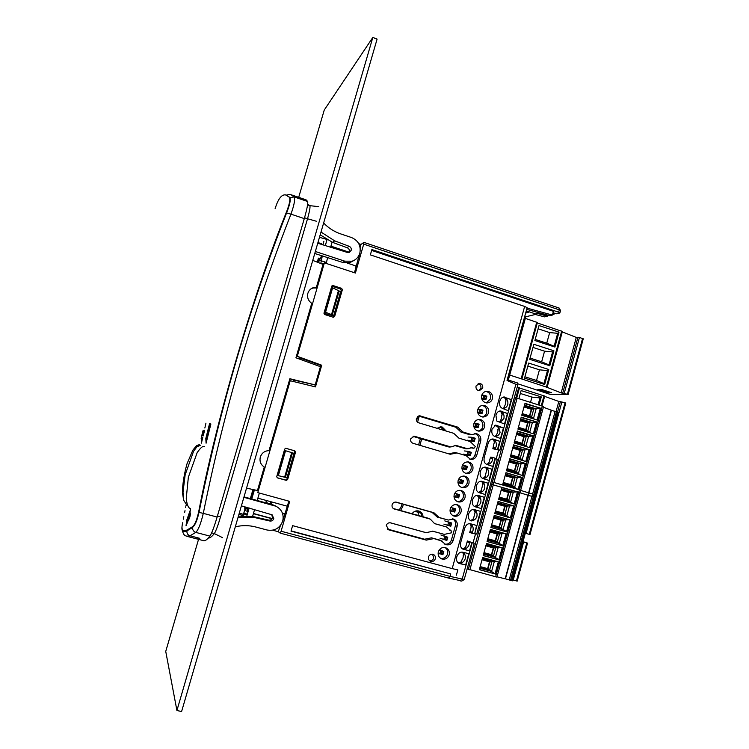 <?xml version="1.0" encoding="UTF-8"?>
<svg xmlns="http://www.w3.org/2000/svg" width="749" height="749" viewBox="0 0 749 749"><rect width="100%" height="100%" fill="white"/><g stroke="black" fill="none" stroke-linecap="round" stroke-linejoin="round"><path stroke-width="1.12" d="M470.644 447.733L472.432 448.099M418.925 415.91L419.702 415.807L416.416 418.391C416.023 420.535 416.8 422.015 418.757 422.829L453.725 433.315L458.912 438.156L470.1 441.507L475.343 446.554L473.977 448.248L472.235 447.724L466.093 448.866L454.737 445.524M360.1 247.526L360.999 244.427L363.93 242.376L363.714 244.137L355.401 273.029L324.392 262.833L297.287 356.309L321.714 365.222L315.469 386.896L290.209 380.726L257.768 492.617L289.685 501.371L281.09 531.228L280.201 533.138L278.272 531.706L280.463 525.452M553.034 312.707L556.32 313.803L559.728 313.016L558.67 312.221L371.878 249.557L370.352 254.875L524.656 306.435L452.19 568.613L292.597 525.648L291.015 531.144L450.72 573.94L450.037 576.393L281.09 531.228M449.119 453.941L451.816 453.173L453.651 453.622L450.186 454.259L412.999 443.296C411.051 442.49 410.265 441.011 410.658 438.867L414.131 436.264L414.937 436.405L450.889 446.956L448.417 446.891L449.962 446.797M468.05 448.885L455.898 445.393L450.889 446.956M419.702 415.807L457.742 427.136L460.345 429.57L458.369 429.636L460.953 432.051L470.007 434.776L471.982 434.729L462.938 432.004L460.345 429.57M471.982 434.729L475.989 433.559C479.734 434.504 481.307 436.995 480.718 441.021L476.804 455.158C475.681 458.229 473.574 459.633 470.475 459.371L466.168 455.673L456.956 452.958L453.651 453.622M426.265 540.123L424.561 539.224L428.053 538.531L429.767 539.42L426.265 540.123L388.675 529.833L386.306 525.424C387.083 523.392 388.506 522.54 390.585 522.849L426.041 532.633M449.559 530.095L451.057 530.61L451.432 532.839L444.326 534.374L432.913 531.219L426.097 532.651M450.87 530.573L446.395 526.912L434.551 523.579L430.347 519.179L428.503 518.317L393.244 508.477M393.702 508.805L429.842 519.001M394.058 508.983C392.382 508.084 391.736 506.661 392.13 504.732C392.851 502.785 394.217 501.924 396.221 502.139L433.905 512.709L436.536 515.115L434.673 514.741L437.285 517.119L448.295 520.068L439.157 517.503L436.536 515.115M448.295 520.068L453.417 519.029C456.516 520.321 457.761 522.718 457.133 526.219L453.173 540.506C451.75 544.083 449.269 545.45 445.721 544.598L440.693 540.347L431.518 537.829L442.425 541.237M429.767 539.42L433.259 538.718M435.338 558.773C434.364 561.085 432.753 561.928 430.488 561.301C428.765 560.355 428.091 558.894 428.484 556.919C429.449 554.635 431.04 553.792 433.287 554.372C435.047 555.309 435.731 556.769 435.338 558.773M482.721 388.104L479.304 390.725C476.804 390.295 475.709 388.722 476.018 386.007L479.388 383.385C481.916 383.797 483.03 385.37 482.721 388.104M295.527 452.181L287.625 479.585L286.867 479.294L294.732 452.012L295.527 452.181L294.788 450.832L285.669 448.286M285.846 448.295L294.788 450.832M286.034 448.333L284.686 449.091L276.746 476.551L277.224 477.796M286.867 479.294L285.528 480.053L286.277 480.352L277.486 477.899M286.277 480.352L287.625 479.585M342.368 289.713L334.625 316.555L333.511 317.07L341.207 290.359L342.368 289.713L341.647 288.356L340.495 289.011L341.207 290.359M331.77 286.193L333.071 285.566L341.647 288.356M333.071 285.566L331.751 286.268L323.971 313.176L324.701 314.533L333.305 317.267L334.625 316.555M449.213 554.822C447.687 558.464 445.14 559.821 441.573 558.876C438.764 557.396 437.678 555.056 438.305 551.854C439.785 548.268 442.294 546.901 445.824 547.753C448.707 549.195 449.831 551.554 449.213 554.822M461.075 511.951C459.755 515.331 457.386 516.716 453.997 516.108C450.879 514.788 449.625 512.382 450.233 508.889C451.525 505.575 453.838 504.18 457.19 504.704C460.382 505.978 461.674 508.393 461.075 511.951M465.017 497.72C463.753 500.997 461.459 502.392 458.126 501.896C454.905 500.632 453.594 498.207 454.194 494.621C455.42 491.4 457.676 489.996 460.963 490.417C464.258 491.625 465.606 494.059 465.017 497.72M468.958 483.508C467.751 486.7 465.513 488.095 462.245 487.702C458.931 486.494 457.564 484.06 458.145 480.371C459.315 477.244 461.506 475.83 464.726 476.158C468.125 477.3 469.529 479.753 468.958 483.508M472.881 469.314C471.739 472.422 469.557 473.827 466.365 473.527C462.938 472.394 461.524 469.932 462.096 466.159C463.21 463.107 465.335 461.702 468.49 461.927C471.982 463.004 473.443 465.466 472.881 469.314M484.622 426.902C483.639 429.748 481.654 431.152 478.658 431.124C474.95 430.207 473.359 427.716 473.892 423.653C474.847 420.863 476.795 419.459 479.725 419.421C483.517 420.273 485.146 422.773 484.622 426.902M488.526 412.821C487.59 415.573 485.661 416.978 482.749 417.034C478.939 416.191 477.291 413.691 477.815 409.534C478.714 406.829 480.596 405.424 483.461 405.312C487.346 406.089 489.031 408.598 488.526 412.821M492.411 398.758C491.531 401.436 489.659 402.831 486.822 402.962C482.918 402.194 481.223 399.685 481.719 395.435C482.581 392.822 484.406 391.418 487.196 391.231C491.166 391.933 492.908 394.442 492.411 398.758M282.691 521.126L288.871 501.147M278.272 531.706L272.72 530.217M247.226 514.619L243.622 513.664M243.837 512.943L246.084 513.514M270.211 504.068L270.885 501.736M270.998 504.292L271.672 501.952M547.809 315.132L547.519 316.19L536.687 313.241L536.415 314.224L525.789 316.78L508.318 380.043M507.251 379.706L517.484 382.926L516.997 384.714M525.658 313.054L528.335 312.38L526.051 311.631M359.183 256.383L358.518 256.167M346.843 252.291L330.702 246.955M536.415 314.224L526.266 310.863M359.408 255.587L358.93 255.428M349.09 252.17L330.927 246.149M524.731 316.424L525.789 316.78M356.374 266.148L347.18 263.039M266.794 517.1L272.168 518.505M360.999 244.427L358.771 243.678M547.519 316.19L544.532 316.874L535.357 314.477M552.921 313.119L554.232 313.559L554.017 314.327L552.715 313.897M359.445 254.295L354.474 272.73M360.232 248.434L360.166 247.91M297.287 356.309L300.087 357.648M503.197 397.157L505.144 398.299L506.015 400.977L505.453 401.988L505.996 400.032M494.499 441.667L493.994 443.502L494.546 442.547L493.628 440.009L492.13 439.064M502.167 413.888L501.643 415.798L502.204 414.787L501.306 412.184L499.508 411.098M497.299 459.446L495.089 458.219L492.823 466.44L486.972 464.492C484.472 463.462 483.564 461.103 484.238 457.414L488.133 443.305C489.312 440.169 491.016 438.745 493.245 439.036L499.752 441.292L497.486 449.503L499.826 450.261L492.833 448.735L497.486 449.503M477.993 444.681L474.997 454.943C474.126 457.527 472.394 458.95 469.801 459.212M450.083 447.003L449.334 447.041M413.036 436.405L448.417 446.891M451.816 453.173L455.149 452.518M452.583 518.842C455.092 520.368 456.038 522.633 455.42 525.648L451.478 539.86C450.271 543.1 448.033 544.523 444.766 544.139M395.435 502.064L432.051 512.353L434.673 514.741M428.503 518.317L429.42 518.701M446.395 526.912L435.085 523.766M432.351 531.125L444.326 534.374M390.135 522.765L424.617 532.277M424.561 539.224L387.224 528.991M428.053 538.531L431.518 537.829M474.763 433.559C478.134 434.757 479.51 437.191 478.892 440.88L477.853 444.653M418.551 416.032L455.776 427.211L458.369 429.636M432.566 554.176L433.727 558.033C433.006 559.999 431.63 560.907 429.608 560.758M478.171 383.6C480.334 384.312 481.242 385.857 480.895 388.235L478.686 390.65M485.82 391.381C489.49 392.326 491.063 394.817 490.539 398.833L486.307 402.906M482.131 405.415C485.698 406.435 487.206 408.907 486.663 412.83C486.026 415.002 484.537 416.388 482.197 416.959M478.452 419.468C481.897 420.582 483.339 423.035 482.777 426.846C482.094 429.121 480.53 430.516 478.077 431.031M467.385 461.843C470.456 463.191 471.692 465.588 471.093 469.033C470.25 471.645 468.434 473.078 465.653 473.331M463.697 476.036C466.627 477.459 467.797 479.837 467.189 483.152C466.271 485.876 464.371 487.309 461.487 487.459M459.998 490.267C462.798 491.765 463.884 494.106 463.266 497.289C462.292 500.135 460.298 501.577 457.311 501.605M456.291 504.536C458.95 506.09 459.97 508.402 459.343 511.455C458.294 514.423 456.225 515.855 453.136 515.771M445.121 547.547C447.35 549.242 448.155 551.433 447.537 554.101C446.254 557.425 443.932 558.838 440.571 558.351M294.001 450.664L294.732 452.012M277.083 477.703L285.528 480.053M314.72 386.709L320.853 365.437L300.003 357.956M320.853 365.437L321.714 365.222M430.638 560.776L429.252 560.402M278.319 527.633L279.368 527.914M279.798 527.773L278.544 527.436M272.027 518.729L253.387 513.692M524.656 306.435L527.146 307.68L507.036 380.464L517.484 385.014L517.334 386.709M450.72 573.94L291.089 530.891M452.19 568.613L457.845 569.895L456.375 575.195M495.473 458.379L474.688 533.803L476.561 525.433L470.606 523.804C467.947 523.27 465.962 524.777 464.652 528.298L460.71 542.557C460.064 546.096 460.897 548.334 463.21 549.26L462.929 549.148M465.681 547.144L467.385 540.965L474.201 543.297L471.842 542.538L469.557 550.843L463.21 549.26M459.156 563.454L465.653 564.999L468.771 553.67L462.76 552.2C460.092 551.741 458.088 553.286 456.759 556.835C456.132 560.318 456.927 562.518 459.156 563.454L458.8 563.285M477.338 522.615L480.446 511.342L474.51 509.638C471.851 509.095 469.885 510.575 468.584 514.076C467.91 517.737 468.818 520.031 471.318 520.948L470.915 520.808M478.237 495.454C475.699 494.977 473.789 496.447 472.507 499.873C471.823 503.571 472.759 505.884 475.297 506.811L481.214 508.534L484.322 497.289L478.068 495.417M482 481.307C479.538 480.877 477.684 482.337 476.42 485.689C475.746 489.387 476.664 491.719 479.191 492.683L485.09 494.48L488.189 483.255L481.719 481.261M485.755 467.189C483.377 466.814 481.57 468.256 480.334 471.542C479.66 475.231 480.577 477.581 483.086 478.574L488.957 480.446L492.046 469.239L485.389 467.142M504.442 396.998C502.439 396.839 500.884 398.225 499.78 401.146C499.106 404.834 499.995 407.25 502.457 408.411L508.196 410.667L511.258 399.563L503.749 397.036M500.716 410.976C498.637 410.789 497.036 412.184 495.904 415.18L496.859 421.078L504.526 423.981L507.429 413.448L500.079 410.986M494.724 436.405C492.252 435.309 491.344 432.913 492.027 429.233L495.744 425.086L503.431 427.96L500.519 438.502L494.724 436.405M371.635 250.409L553.408 311.341L552.388 315.067L527.024 308.111M554.017 314.327L552.49 314.683M555.028 313.372L554.232 313.559M552.388 315.067L549.785 315.666L526.678 309.374M331.957 286.24L340.495 289.011M503.787 408.036L505.313 404.563L505.453 401.988M499.958 421.912L501.502 418.382L501.643 415.798M498.338 427.763L497.682 432.22L496.119 435.806M492.833 448.735L493.994 443.502M471.842 542.538L467.385 540.965M469.614 541.78L469.117 544.635C467.919 547.856 465.709 549.27 462.47 548.886M469.557 550.843L462.489 548.905M462.33 548.802L463.612 548.736L465.691 547.116M469.333 542.791L467.114 541.967M458.248 562.93L459.708 562.874L461.805 561.216L461.796 560.177L461.309 561.947M470.091 523.701C472.647 525.199 473.621 527.474 473.012 530.517L472.254 532.202L470.016 531.453L471.402 526.397L469.876 523.682M470.494 520.592L473.452 518.991L475.212 511.558M474.772 513.168L475.278 512.391L473.593 509.498M474.576 506.521L477.319 504.966L479.088 497.533M478.63 499.18L479.145 498.357L477.31 495.351M478.639 492.468L481.186 490.969L482.955 483.526M482.487 485.23L483.002 484.369L482.056 481.944L481.027 481.233M482.702 478.433L485.043 477.001L486.813 469.548M486.326 471.29L486.85 470.409L485.914 467.938L484.725 467.151M486.756 464.408L488.891 463.041L490.511 457.152L492.879 457.424L492.599 458.425L490.239 458.145M472.254 532.202L471.982 533.213L474.276 533.709M474.688 533.794L476.748 534.056M471.982 533.213L469.735 532.455L470.016 531.453M488.825 462.245L488.432 463.659M484.987 476.158L484.575 477.628M481.139 490.099L480.718 491.625M477.282 504.068L476.851 505.641M473.424 518.055L472.975 519.675M471.336 525.611L470.906 527.174M492.599 458.425L492.383 460.261C491.484 462.919 489.696 464.333 487.019 464.511M492.046 469.239L484.884 467.133C487.927 468.462 489.144 470.84 488.526 474.267C487.58 477.01 485.717 478.433 482.946 478.527M481.186 481.233C484.116 482.599 485.277 484.959 484.659 488.292C483.667 491.129 481.729 492.552 478.864 492.561M488.189 483.255L481.223 481.223M477.497 495.351C480.306 496.774 481.401 499.106 480.783 502.336C479.744 505.275 477.74 506.699 474.772 506.614M484.322 497.289L477.609 495.361M473.799 509.507C476.476 510.977 477.516 513.271 476.898 516.417C475.812 519.441 473.733 520.864 470.672 520.686M480.446 511.342L474.136 509.554M495.089 458.219L492.879 457.424M465.681 546.115L465.204 547.837M463.565 553.783L463.013 557.865L461.796 560.177M462.629 552.322L463.631 554.569L463.154 555.262M462.657 552.182C464.96 553.736 465.812 555.936 465.213 558.791C463.968 562.096 461.684 563.501 458.36 563.023L465.653 564.999M448.426 578.031L280.22 533.138L448.426 578.031L450.037 576.393L462.208 579.061L460.307 580.615L448.557 578.05M511.258 399.563L504.021 397.316C507.12 398.646 508.374 401.043 507.756 404.507C506.979 406.894 505.406 408.271 503.038 408.645M504.124 406.819L504.217 407.493L502.813 408.561M500.304 420.638L499.658 422.136M507.429 413.448L500.182 411.22C503.291 412.54 504.536 414.937 503.927 418.41L500.22 422.352M503.431 427.96L497.776 426.453L498.366 428.681L497.823 429.636M497.804 426.481L494.658 425.526M496.484 434.486L496.568 435.216L494.827 436.442M498.553 426.471L500.089 432.332C499.255 434.841 497.589 436.236 495.08 436.527M499.752 441.292L492.477 439.111C495.595 440.412 496.849 442.809 496.241 446.282L495.211 448.96M493.114 447.743L495.482 447.958M272.14 518.542L253.443 513.496M304.525 217.762L307.521 218.764L220.534 516.791L217.435 515.967M316.312 221.217L307.521 218.764C309.674 210.937 310.442 206.565 309.814 205.657L307.577 204.898M307.68 204.131L309.814 205.657L318.746 206.668M222.612 537.698L214.345 533.578C211.827 536.715 209.804 538.203 208.288 538.044M220.534 516.791C218.09 525.208 216.03 530.807 214.345 533.578L211.639 532.867M182.016 526.734C181.455 531.041 183.102 532.408 186.969 530.854L192.53 527.521L194 525.798M187.081 530.245L186.969 530.854C186.716 533.344 187.737 534.992 190.04 535.788C187.737 534.992 186.716 533.344 186.969 530.854L187.081 530.245M286.361 195.115L289.779 194.394L286.361 195.115M182.213 530.095C183.954 536.677 185.621 535.441 186.81 536.265L190.04 535.788L199.73 538.325L197.343 539.046L199.73 538.325L190.04 535.788L195.789 532.399C198.41 529.833 200.91 523.485 203.288 513.355L199 512.419M286.549 212.978L290.958 214.139C253.611 309.337 224.382 409.076 203.288 513.355L217.116 517.053C214.139 527.024 211.733 533.382 209.898 536.106C207.211 539.58 205.104 541.106 203.597 540.684L197.343 539.046L196.032 537.951M192.53 527.521C192.465 529.908 193.551 531.528 195.789 532.399L209.898 536.106M304.281 218.614L290.958 214.139C294.263 204.795 295.321 199.056 294.123 196.921L290.94 194.703L306.06 199.833L307.661 201.509C308.129 203.363 307.006 209.065 304.281 218.614L217.116 517.053M319.467 237.321L326.152 239.221M321.265 244.38L321.48 243.64L317.932 242.601M239.296 513.084L243.416 514.385L244.689 509.994M243.313 515.687L238.94 514.301M243.575 513.823L247.133 514.947M265.343 500.22L267.58 503.347M271.784 514.675L272.486 517.756C271.765 519.647 270.408 520.415 268.423 520.059L253.228 516.567L238.407 516.136M244.005 496.868L272.833 504.789L276.578 506.53M268.423 520.059L269.715 520.986C271.69 521.304 273.048 520.527 273.797 518.645L272.13 514.825L241.393 505.865M235.308 526.809C242.264 525.18 249.136 525.246 255.915 527.034L267.103 530.02C274.658 531.238 279.864 528.251 282.71 521.061C284.096 514.413 281.867 509.47 276.007 506.249L243.874 497.317M269.715 520.986L254.473 517.522L238.032 517.428M321.003 232.04L334.625 240.832L349.025 246.252C350.822 247.058 351.543 248.425 351.187 250.344L349.268 252.404L347.246 252.413L317.754 243.219M315.348 251.486L344.727 261.158L352.17 261.195C356.018 259.819 358.565 257.16 359.82 253.209C361.177 245.841 358.415 240.616 351.543 237.536L340.758 233.922C334.232 231.713 328.521 228.071 323.634 223.005M246.552 488.123L257.459 490.52L264.266 467.048C260.68 464.633 259.369 461.3 260.315 457.049C261.794 452.948 264.697 450.814 269.022 450.636L289.882 378.732L315.179 384.911L320.432 366.692L295.949 357.788L311.743 303.326C308.232 300.817 306.94 297.475 307.867 293.299C308.813 290.378 310.741 288.468 313.634 287.55L316.406 287.251L323.044 264.378L312.754 260.409M254.473 517.522L253.228 516.567M257.487 490.426L258.349 490.614M269.041 450.57L269.93 450.664M265.052 467.479L264.257 467.095M293.196 381.447L293.655 379.855L289.835 378.882M315.179 384.911L293.608 380.033M300.106 357.61L299.656 359.136M317.192 287.682L316.406 287.251M317.117 287.934L312.904 288.028L310.957 288.861M312.417 304.141L311.631 303.71M323.727 265.127L322.922 264.79M338.473 290.49L331.517 314.608L332.238 315.001L339.175 290.958L332.631 287.794L331.198 288.168M339.082 291.277L340.514 292.091L333.623 315.975L323.952 313.26M331.517 314.608L325.562 312.258L332.631 287.794M333.623 315.975L331.976 315.179L339.175 290.958M325.562 312.258L325.038 312.099L332.116 287.616M324.148 312.539L325.038 312.099M314.767 253.499L342.808 262.459L350.26 262.45L353.977 260.427M348.912 252.507L349.249 251.73C349.633 249.801 348.912 248.453 347.077 247.685L332.678 242.414L334.625 240.832M320.188 234.858L332.678 242.414M349.025 246.252L347.077 247.685M291.707 452.602L284.601 477.207L285.388 477.394L292.475 452.845L284.32 450.364M285.388 477.394L292.475 452.845L294.001 453.36L286.979 477.74L285.397 477.356M284.601 477.207L277.813 475.512L285.032 450.524M285.566 450.683L278.347 475.652M277.121 475.25L277.813 475.512M307.661 201.509L294.123 196.921L289.957 197.773M400.509 510.509L402.672 506.755L401.37 506.324L402.044 503.927M421.696 438.961L419.908 445.327M403.365 504.292L402.672 506.755M417.567 422.193L419.253 416.191M423.045 516.791C422.876 513.936 421.5 512.026 418.925 511.061L418.766 511.015C416.004 510.415 413.776 511.324 412.09 513.739M446.198 431.059L442.238 427.033L436.807 428.241M444.578 430.572L440.14 426.818M416.566 420.844L417.811 416.416M420.386 438.568L418.597 444.943M399.151 510.125L401.37 506.324M421.659 516.407C421.575 513.87 420.451 512.035 418.288 510.893M498.619 450.121L496.25 458.716M475.521 533.953L473.059 542.875M439.176 549.991L440.712 550.637L439.803 553.895L442.781 553.895L443.23 552.266L441.676 551.844L441.227 553.474M438.09 553.155L442.902 554.737L442.781 553.895M442.902 554.737L443.811 551.479L440.712 550.637L441.676 551.844M440.028 549.888L443.811 551.479L443.23 552.266M440.88 534.964L444.663 536.378L443.764 539.636L446.732 539.626L447.181 537.997L445.636 537.567L445.187 539.196M439.981 538.185L446.853 540.488L446.732 539.626M446.853 540.488L447.762 537.239L444.663 536.378L445.636 537.567M443.942 535.807L447.762 537.239L447.181 537.997M444.784 520.901L448.614 522.156L447.715 525.405L450.683 525.377L451.132 523.757L449.587 523.326L449.138 524.946M443.895 524.113L450.804 526.266L450.683 525.377M450.804 526.266L451.703 523.017L448.614 522.156L449.587 523.326M447.836 521.753L451.703 523.017L451.132 523.757M450.832 507.466L452.555 507.953L451.656 511.192L454.624 511.164L455.074 509.535L453.529 509.105L453.079 510.724M450.009 510.715L454.737 512.063L454.624 511.164M454.737 512.063L455.635 508.824L452.555 507.953L453.529 509.105M455.635 508.824L455.074 509.535M454.709 493.348L456.487 493.769L455.589 497.008L458.557 496.971L459.006 495.351L457.47 494.911L457.021 496.531M453.978 496.606L458.669 497.888L458.557 496.971M454.737 496.915L458.669 497.888L459.568 494.649L456.487 493.769L457.47 494.911M459.568 494.649L459.006 495.351M458.575 479.257L460.41 479.622L459.521 482.852L460.953 482.356L462.489 482.796L462.938 481.186L461.403 480.736L460.953 482.356M457.939 482.525L462.592 483.742L462.489 482.796M458.613 482.918L462.592 483.742L463.491 480.512L460.41 479.622L461.403 480.736M463.491 480.512L462.938 481.186M462.442 465.204L464.333 465.494L463.434 468.715L464.876 468.209L466.412 468.659L466.861 467.039L465.326 466.59L464.876 468.209M461.908 468.471L466.505 469.614L466.412 468.659M462.489 468.958L466.505 469.614L467.404 466.393L464.333 465.494L465.326 466.59M467.404 466.393L466.861 467.039M464.211 450.935L468.247 451.385L467.357 454.606L468.79 454.081L470.325 454.54L470.775 452.93L469.239 452.471L468.79 454.081M463.331 454.119L470.419 455.514L470.325 454.54M466.355 455.018L470.419 455.514L471.308 452.293L468.247 451.385L469.239 452.471M471.308 452.293L470.775 452.93M468.078 437.023L472.151 437.313L471.261 440.524L472.703 439.991L474.229 440.449L474.679 438.839L473.143 438.38L472.703 439.991M467.198 440.197L474.314 441.442L474.229 440.449M470.222 441.105L474.314 441.442L475.212 438.231L472.151 437.313L473.143 438.38M475.212 438.231L474.679 438.839M474.042 423.194L476.055 423.26L475.156 426.471L476.607 425.919L478.134 426.378L478.574 424.777L477.047 424.308L476.607 425.919M473.771 426.415L478.208 427.389L478.134 426.378M474.08 427.211L478.208 427.389L479.098 424.187L476.055 423.26L477.047 424.308M479.098 424.187L478.574 424.777M477.899 409.244L479.94 409.235L479.051 412.437L480.502 411.866L482.028 412.334L482.468 410.733L480.942 410.265L480.502 411.866M477.722 412.427L482.103 413.364L482.028 412.334M477.984 413.345L482.103 413.364L482.983 410.162L479.94 409.235L480.942 410.265M482.983 410.162L482.468 410.733M481.757 395.313L483.826 395.229L482.936 398.431L484.388 397.841L485.914 398.318L486.354 396.717L484.837 396.24L484.388 397.841M481.663 398.468L485.979 399.367L485.914 398.318M481.991 399.498L485.979 399.367L486.869 396.174L483.826 395.229L484.837 396.24M486.869 396.174L486.354 396.717M491.466 525.424L500.575 527.979L507.447 532.127L510.743 520.078L494.218 515.406M509.283 519.675L501.353 520.227L493.507 517.999L501.353 520.227M507.447 532.127L490.904 527.483L494.228 515.387L510.743 520.078M496.924 577.114L467.151 568.884M491.166 481.71L520.695 490.202M501.905 487.421L498.6 499.48L515.078 504.227L518.364 492.215L501.905 487.421M506.923 534.046L503.618 546.115L487.047 541.518L490.38 529.403L506.923 534.046M499.78 560.13L503.094 548.043L486.522 543.446L483.18 555.58L499.78 560.13L494.949 557.303L483.573 554.185M479.313 569.671L482.656 557.518L499.255 562.059L495.941 574.174L479.313 569.671M514.554 506.137L498.066 501.39L494.752 513.468L511.267 518.168L514.554 506.137L498.057 501.456M528.878 492.973L535.769 494.883L512.353 580.85L505.444 578.827M520.639 490.389L528.888 492.936L505.435 578.874L497.008 576.824M528.185 495.286L505.435 578.874M510.481 580.381L533.934 494.321M532.595 494.059L509.208 579.838M518.364 492.215L501.877 487.543M501.118 490.305L508.515 492.449L510.359 492.28L501.296 489.649M507.101 499.34L499.255 497.074L507.082 499.33L513.009 503.628M516.885 491.906L510.359 492.28M508.515 492.449L506.661 499.209M487.646 539.355L496.756 541.892L503.618 546.115M490.071 530.507L501.418 533.691L505.06 533.522M501.418 533.691L498.956 533.887L489.846 531.341M497.561 534.112L489.687 531.902L497.561 534.112L498.956 533.887M496.756 541.892L495.604 540.909L487.814 538.728M497.121 533.981L495.258 540.797M483.807 553.314L492.936 555.824L494.949 557.303M492.936 555.824L491.447 554.691L483.994 552.65L491.859 554.85M493.76 548.015L485.867 545.834L493.76 548.015L495.136 547.809L486.017 545.281M500.941 547.444L495.136 547.809M493.31 547.894L491.447 554.691M479.36 569.493L495.941 574.174M496.84 561.394L489.958 561.947L482.028 559.784L489.921 561.937M479.969 567.302L489.116 569.783L487.627 568.622L480.156 566.59M489.116 569.783L494.527 573.594M489.49 561.825L487.627 568.622M500.575 527.979L499.489 527.043L491.634 524.824L499.489 527.043M500.931 520.106L499.059 526.912M497.72 502.673L509.02 505.921L513.084 505.781M509.507 517.662L506.38 515.565L495.061 512.344M503.3 513.177L495.445 510.94L503.3 513.177L506.38 515.565M509.02 505.921L505.154 506.371L497.317 504.143L505.154 506.371M504.723 506.268L502.86 513.056M514.516 441.526L523.523 444.251L527.455 446.994M533.747 435.984L530.489 447.911L514.123 442.968L517.409 431.003L533.747 435.984L523.813 436.639L516.473 434.401M514.263 397.85L517.138 398.14L543.577 406.538L520.049 492.57L490.501 484.097M525.002 403.337L521.735 415.264L538.044 420.301L541.293 408.411L525.002 403.337M529.964 449.812L526.697 461.749L510.303 456.862L513.599 444.869L529.964 449.812L513.524 445.14M526.182 463.65L509.779 458.762L506.483 470.775L522.905 475.624L526.182 463.65L509.723 458.987M502.654 484.715L505.959 472.685L522.381 477.525L519.104 489.509L502.654 484.715M537.52 422.183L521.21 417.156L517.924 429.102L534.262 434.092L537.52 422.183L521.107 417.521M551.414 410.368L558.211 412.193M543.381 407.231L551.451 410.246L528.831 492.917M551.451 410.246L528.242 495.295L519.993 492.758M528.232 495.323L535.132 497.233L558.305 412.156M533.297 496.681L556.507 411.519M555.103 411.519L531.959 496.409M541.293 408.411L524.89 403.748M524 406.988L531.322 409.263L533.204 408.926L524.234 406.136M530.039 416.013L522.193 413.579L530.039 416.013L534.552 419.215M539.739 408.383L533.204 408.926M531.322 409.263L529.515 415.845M513.149 446.498L524.375 449.877L528.448 449.634M510.724 455.317L519.75 458.014L523.897 460.916M524.375 449.877L521.922 450.093L512.906 447.387M512.7 448.145L520.049 450.355L521.922 450.093M519.75 458.014L510.865 454.83L518.711 457.171M520.049 450.355L518.224 457.03M506.933 469.136L515.967 471.804L520.33 474.857M515.967 471.804L507.073 468.621L514.919 470.943M508.917 461.908L516.286 464.099L518.139 463.874L509.114 461.187M524.674 463.444L518.139 463.874M516.286 464.099L514.451 470.803M522.381 477.525L505.912 472.853M520.892 477.263L512.953 477.937L505.126 475.699M503.131 482.965L512.185 485.614L511.127 484.734L503.281 482.44L511.127 484.734M512.185 485.614L516.763 488.825M512.513 477.871L510.668 484.594M523.523 444.251L514.647 441.058L522.493 443.427M523.813 436.639L521.997 443.277M520.714 418.953L531.902 422.399L535.984 422.108M531.004 433.1L529.29 431.939L518.093 428.522M526.266 429.711L518.42 427.305L526.266 429.711L529.29 431.939M531.902 422.399L527.568 422.942L520.237 420.685M527.568 422.942L525.761 429.552M210.881 424L209.533 423.728L205.806 438.549L206.087 443.202L210.881 424M210.525 424.823L209.336 429.505L208.259 429.261L209.439 424.599L210.525 424.823M208.203 430.141L208.943 430.31L206.284 441.704L206.069 438.09L208.203 430.141M189.6 513.262L190.48 509.61L186.801 519.984L186.033 525.779L188.598 519.647C189.338 519.169 190.012 516.969 190.611 513.037L189.197 516.37L189.6 513.262M188.626 518.608L186.183 524.909L186.754 520.658L190.312 510.481L189.038 517.241L190.218 514.657L188.626 518.608M201.135 438.362L202.998 430.731M203.007 430.722L202.399 433.128L203.007 430.722M202.193 433.943L201.294 437.556M184.657 512.447L184.806 511.689M183.702 517.344L183.823 516.735M183.346 519.188L183.505 518.364M185.986 505.762L186.155 504.938M185.658 507.41L185.818 506.624M184.816 511.623L185.012 510.64M204.852 428.007L205.938 423.157L204.852 428.007M202.679 435.768L204.29 431.181L203.204 435.909L204.617 430.254L204.009 430.141L202.679 435.768M201.425 443.127L202.82 437.144L201.453 440.421L201.977 440.59L201.425 443.127M187.503 530.067L193.102 526.716C195.367 524.787 197.408 519.684 199.206 511.408C220.365 406.782 249.707 306.734 287.242 211.246C290.06 203.728 290.884 199.112 289.713 197.399L287.026 195.414M275.108 208.709C278.057 199.037 281.521 194.422 285.5 194.871L289.329 197.202C290.49 198.981 289.666 203.597 286.839 211.049C252.404 296.726 217.013 416.79 198.766 511.342C197.006 519.544 194.965 524.646 192.662 526.65L187.072 530.002C182.316 531.874 180.893 529.393 182.803 522.549M356.234 266.625L355.354 265.801M282.551 513.496L284.976 514.151M257.881 498.179L287.401 506.249M282.457 513.224L285.041 513.926M252.591 516.436L254.613 509.442M257.207 500.501L259.369 493.057M326.218 263.433L327.613 257.6M330.552 247.451L332.079 242.18M322.847 244.904L323.877 241.375M320.778 263.498L322.313 255.905M325.272 245.709L327.004 239.727M246.908 515.724L249.155 507.962M251.758 499.003L254.417 489.846M326.218 262.403L320.928 260.671M320.9 263.068L324.027 264.088M322.042 244.389L322.922 244.689M250.344 498.609L252.975 489.537M247.011 507.382L248.275 509.414L247.554 511.895L246.927 511.726L247.104 508.608L245.691 507.026M246.927 511.726L247.582 509.47L247.104 508.608M245.859 507.073L247.442 508.861M244.914 506.811L245.457 507.878L244.82 510.097L244.773 506.773M244.82 510.097L245.438 510.256L246.178 507.569M250.737 498.722L253.377 489.621M250.653 498.694L253.293 489.603M415.18 511.174L420.423 512.644M420.751 513.121L414.89 511.286M418.654 512.25L415.012 511.239M415.143 511.183L420.507 512.747M418.7 512.541L417.914 515.359M420.517 512.765L419.468 512.475L420.535 512.784M415.901 511.53L418.654 512.241M415.92 511.473L420.563 512.831M442.397 427.754L441.835 429.748M522.98 541.836L527.53 543.1L523.027 541.667M517.119 581.074L512.606 579.904M517.278 386.915L519.45 387.757M544.645 396.38L558.838 401.445L565.701 403.046M519.441 388.01L544.654 396.071M529.918 534.533L525.321 533.241M518.888 398.683L521.117 390.585L541.284 396.904L539.065 404.984M556.086 411.519L558.838 401.445M541.284 396.904L539.992 397.925L538.138 404.694M539.992 397.925L531.959 397.11L530.526 402.316M531.959 397.11L520.34 393.478L521.117 390.585M518.907 398.683L520.34 393.478M509.695 375.062L521.922 379.022L537.389 322.594M517.287 383.638L550.496 394.489L568.116 394.433L561.16 392.907L546.386 387.083L521.922 379.022M547.013 387.448L546.48 387.523L546.929 387.748M547.959 392.925L551.648 392.719L542.304 389.714L537.726 389.705L546.948 392.719L550.899 392.42M562.284 331.882L576.29 337.415L579.473 337.406L583.171 338.848M537.351 322.969L562.34 331.433M525.349 318.391L537.473 322.529M561.16 392.907L576.29 337.415M524.543 378.142L528.682 363.078L548.783 369.51L544.673 384.509L524.543 378.142L528.682 363.078M529.721 359.323L533.859 344.297L553.904 350.804L549.803 365.765L529.721 359.323L533.859 344.297M559.007 332.135L554.925 347.068L534.889 340.542L539.008 325.562L559.007 332.135L557.687 333.305L554.138 346.253L554.925 347.068M548.783 369.51L547.472 370.596L543.914 383.6L544.673 384.509M527.867 366.13L539.449 369.819L547.472 370.596M539.449 369.819L536.527 380.464L543.914 383.6M524.927 376.794L536.527 380.464M553.904 350.804L552.584 351.927L549.036 364.903L549.803 365.765M533.007 347.442L544.56 351.187L552.584 351.927M544.56 351.187L541.649 361.804L549.036 364.903M530.077 358.088L541.649 361.804M557.687 333.305L549.663 332.593L546.751 343.182L554.138 346.253M534.889 340.542L535.207 339.428L546.751 343.182M549.663 332.593L538.128 328.811L539.008 325.562M535.207 339.428L538.128 328.811M538.494 389.667L541.63 390.65M547.144 392.382L548.053 392.56M541.621 389.536L541.387 390.117L550.112 392.392L541.021 389.948M543.765 391.549L548.399 392.476L541.845 390.454L543.765 391.549M545.796 391.446L544.635 391.24L545.796 391.446M321.415 255.624L320.638 258.293L318.428 258.133L317.258 262.15M326.264 263.451L326.321 262.047M321.031 260.306L319.523 259.819L318.053 262.45M318.494 262.618L319.523 259.819M317.81 260.268L318.606 260.53M319.561 258.77L318.138 259.145M319.42 259.238L317.819 260.221M318.269 258.677L320.638 258.293M198.541 539.364L165.735 651.415L176.923 710.501L372.815 37.45L324.251 110.037L298.692 197.333M176.923 710.501L181.595 711.55L377.103 39.079L372.815 37.45M473.714 448.164L471.973 447.996M363.714 244.137L559.316 309.861L558.67 312.221M419.084 416.144L420.685 415.948M455.776 427.211L457.742 427.136M462.938 432.004L460.953 432.051M478.892 440.88L480.718 441.021M476.804 455.158L474.997 454.943M413.364 436.489L414.937 436.405M456.853 445.552L455.27 445.646M515.911 384.2L497.888 449.615M472.245 542.66L462.208 579.061L464.258 579.37L474.201 543.287M559.063 308.082L559.316 309.861L560.505 310.592M464.286 579.286L464.258 579.37C462.217 581.121 460.907 581.533 460.307 580.615L448.464 578.041M463.547 549.363L462.657 549.008M455.42 525.648L457.133 526.219M453.173 540.506L451.478 539.86M439.157 517.503L437.285 517.119M432.051 512.353L433.905 512.709M395.762 502.073L396.446 502.186M394.489 509.142L393.319 508.543M388.675 529.833L387.345 529.028M484.978 467.133L486.195 467.31M481.438 481.233L482.309 481.392M477.909 495.389L478.414 495.501M459.624 563.594L458.425 563.061M504.021 397.316L505.538 397.251M500.182 411.22L501.68 411.21M492.477 439.111L493.956 439.204M200.666 445.159L196.875 446.844L193.579 451.254L185.153 474.857L183.009 492.205L183.655 500.201L186.932 505.238M183.636 500.107L182.391 492.196C182.672 483.339 184.207 473.883 186.997 463.837L192.821 450.205L196.538 445.599L199.524 444.588L199.365 445.224M272.833 504.789L274.162 505.584M344.727 261.158L342.808 262.459M490.913 527.455L505.996 531.687M502.579 529.449L491.241 526.266M505.762 519.769L503.028 529.749M501.053 528.401L503.384 519.89M506.521 531.846L509.816 519.825M493.9 516.576L505.229 519.787M519.432 489.78L495.613 576.842M469.857 569.886L493.956 482.356M492.421 481.944L468.331 569.409M535.039 494.64L511.595 580.681M528.625 492.851L505.154 578.827M501.128 490.267L508.946 492.533M508.655 500.65L510.987 492.168M508.871 492.524L507.007 499.311M499.106 497.626L508.178 500.238M510.181 501.699L498.881 498.441M513.355 492.046L510.631 501.989M501.53 488.788L512.822 492.065M514.16 503.955L517.419 492.027M502.71 545.806L505.996 533.784M501.952 533.672L499.218 543.671M497.242 542.313L499.583 533.784M487.065 541.443L502.176 545.637M498.768 543.371L487.402 540.216M497.476 534.084L495.604 540.909M495.679 540.937L487.805 538.746M498.881 559.784L502.167 547.781M483.217 555.449L498.357 559.606M493.657 547.987L491.784 554.822M493.422 556.254L495.763 547.706M498.141 547.594L495.398 557.612M486.241 544.467L497.608 547.613M495.052 573.79L498.328 561.806M491.316 561.75L482.178 559.25M489.837 561.919L487.964 568.763M489.593 570.214L491.943 561.647M494.321 561.535L491.569 571.571M491.119 571.272L479.725 568.182M488.039 568.791L480.146 566.647M482.403 558.445L493.778 561.553M502.757 519.993L493.666 517.419M501.278 520.199L499.405 527.024M510.341 517.896L513.627 505.912M509.563 505.893L506.83 515.864M504.863 514.516L507.185 506.015M495.295 511.511L504.377 514.095M506.558 506.127L497.486 503.525M505.079 506.352L503.216 513.149M525.526 445.683L514.301 442.294M528.682 436.105L525.976 445.983M524 444.663L526.313 436.236M529.571 447.63L532.773 435.927M532.221 435.862L517.316 431.321M516.941 432.716L528.139 436.124M542.351 406.014L518.785 492.159M493.301 484.743L517.138 398.14M515.593 397.803L491.756 484.341M557.593 411.856L534.393 496.999M551.198 410.124L527.979 495.201M524.038 406.857L531.781 409.263M531.528 417.202L533.831 408.804M531.696 409.263L529.861 415.957M522.072 414.028L531.041 416.8M533.045 418.223L521.866 414.768M536.19 408.664L533.494 418.513M524.487 405.218L535.657 408.692M537.127 420.011L540.301 408.42M525.779 461.478L529 449.718M524.909 449.859L522.203 459.746M520.227 458.425L522.549 449.98M521.753 459.455L510.509 456.094M512.719 448.061L520.499 450.402M520.424 450.392L518.57 457.133M521.987 475.353L525.218 463.528M517.971 473.246L506.717 469.923M508.936 461.843L516.726 464.155M516.651 464.146L514.797 470.906M516.454 472.216L518.767 463.762M521.135 463.631L518.42 473.546M509.357 460.307L520.602 463.65M518.186 489.247L521.435 477.375M514.366 477.665L505.322 475.006M505.144 475.643L512.953 477.937M512.868 477.928L511.015 484.697M512.672 486.026L514.984 477.553M517.353 477.431L514.638 487.356M514.189 487.065L502.907 483.77M505.556 474.136L516.819 477.45M525.686 436.349L516.688 433.615M516.501 434.298L524.263 436.667M524.188 436.658L522.343 443.38M533.354 433.811L536.537 422.164M532.436 422.37L529.74 432.229M527.773 430.918L530.077 422.511M518.299 427.763L527.287 430.516M529.449 422.623L520.471 419.861M520.274 420.573L528.026 422.951M527.942 422.951L526.107 429.654M513.234 580.082L523.607 542.014M526.809 542.913L516.445 580.952M518.785 387.392L515.911 397.831M544.027 395.725L541.293 405.686M560.458 401.398L557.612 411.866M526.07 533.447L561.956 401.717M565.102 402.7L529.271 534.355M582.591 338.426L567.433 394.124M564.287 393.131L579.473 337.406M577.975 337.134L562.799 392.822M561.731 331.002L546.386 387.083M536.752 322.154L521.182 378.685M472.235 447.724L471.72 447.677M475.989 433.559L475.343 433.521M456.834 452.93L455.12 452.508M413.467 436.311L414.131 436.264M455.898 445.393L455.158 445.44M499.826 450.261L517.381 386.531M559.887 312.876L560.524 310.526L559.213 308.082L363.967 242.395M332.472 285.547L331.966 285.856M429.018 518.495L430.357 519.179M451.001 530.601L449.419 530.039M476.729 534.112L497.327 459.334M493.245 439.036L492.73 438.998M479.388 383.385L478.77 383.441M487.196 391.24L486.27 391.296M483.461 405.312L482.618 405.331M479.725 419.421L478.967 419.412M468.49 461.927L468.022 461.861M473.911 448.239L472.245 448.08M190.33 508.449L190.068 508.384C190.443 508.431 187.297 508.777 186.258 498.347L188.345 477.263L197.184 452.574C199.711 449.035 201.537 447.069 202.67 446.685L204.421 446.479M186.782 536.284L197.343 539.046M276.007 506.249L274.668 505.453M313.634 287.55L312.904 288.028M352.17 261.195L350.26 262.459M290.93 194.693L289.769 194.394M440.506 426.799L441.236 426.836M496.915 577.133L520.695 490.183M517.184 581.121L527.53 543.1M516.688 398.009L519.525 387.72M542.033 405.911L544.738 396.034M529.992 534.552L565.785 402.999M568.116 394.433L583.265 338.782M547.098 387.402L562.424 331.367"/></g></svg>
